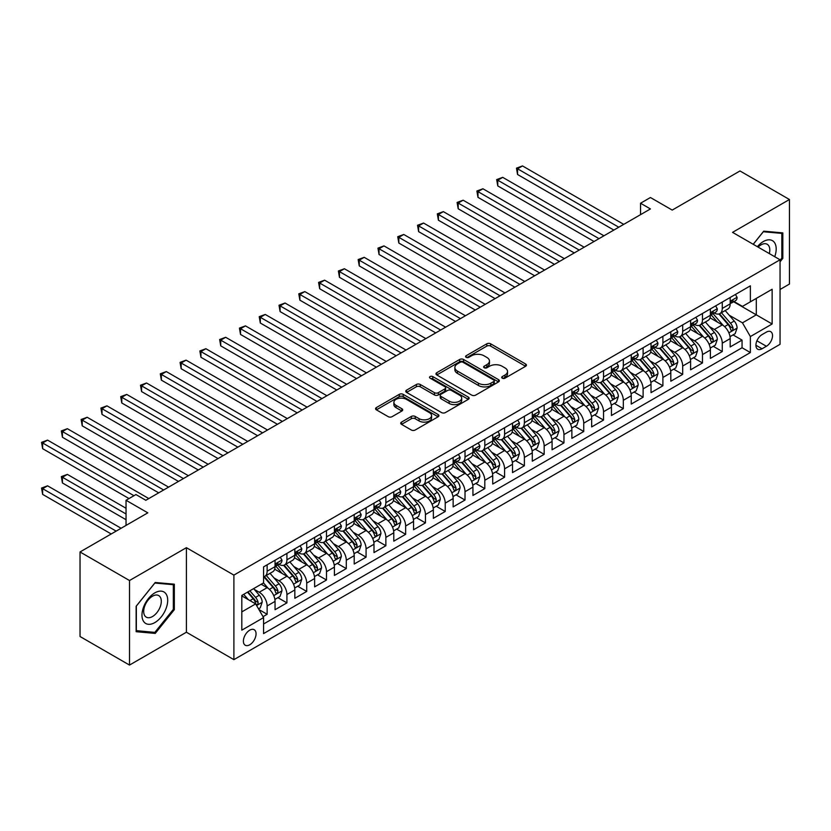 <?xml version="1.0" encoding="UTF-8"?>
<svg xmlns="http://www.w3.org/2000/svg" width="831" height="831" viewBox="0 0 831 831"><rect width="100%" height="100%" fill="white"/><g stroke="black" fill="none" stroke-linecap="round" stroke-linejoin="round"><path stroke-width="1.25" d="M502.277 378.178A1.922 1.111 0 0 0 504.999 378.178L525.639 366.263A2.742 1.589 0 0 0 526.439 365.141A2.742 1.589 0 0 0 525.639 364.02L490.674 343.826A2.742 1.589 0 0 0 486.789 343.826L466.149 355.741A1.922 1.111 0 0 0 465.589 356.53A1.922 1.111 0 0 0 466.149 357.32A1.922 1.111 0 0 0 468.871 357.32L471.541 355.772A8.788 5.079 0 0 1 483.974 355.772L486.883 357.455A8.788 5.079 0 0 1 489.459 361.049A8.788 5.079 0 0 1 486.883 364.632L484.213 366.17A1.922 1.111 0 0 0 483.652 366.959A1.922 1.111 0 0 0 484.213 367.749A1.922 1.111 0 0 0 486.935 367.749L489.604 366.201A8.788 5.079 0 0 1 502.038 366.201L504.947 367.884A8.788 5.079 0 0 1 507.523 371.478A8.788 5.079 0 0 1 504.947 375.061L502.277 376.599A1.922 1.111 0 0 0 501.716 377.388A1.922 1.111 0 0 0 502.277 378.178L502.277 376.599M249.726 644.794A8.954 5.173 120 0 0 255.574 636.899A8.954 5.173 120 0 0 254.203 629.721A8.954 5.173 120 0 0 249.726 630.168A8.954 5.173 120 0 0 243.878 638.063A8.954 5.173 120 0 0 245.249 645.24A8.954 5.173 120 0 0 249.726 644.794M401.518 422.106A2.742 1.589 0 0 0 400.719 423.228A2.742 1.589 0 0 0 401.518 424.35L411.324 430.011A2.742 1.589 0 0 0 415.209 430.011L438.134 416.778A2.742 1.589 0 0 0 438.934 415.656A2.742 1.589 0 0 0 438.134 414.534L403.17 394.351A2.742 1.589 0 0 0 399.285 394.351L376.36 407.585A2.742 1.589 0 0 0 375.56 408.707A2.742 1.589 0 0 0 376.36 409.828L388.212 416.663A2.742 1.589 0 0 0 392.097 416.663L401.903 411.002A2.742 1.589 0 0 0 402.713 409.88A2.742 1.589 0 0 0 401.903 408.759L396.034 405.372A7.344 4.238 0 0 1 393.884 402.37A7.344 4.238 0 0 1 398.413 398.444A7.344 4.238 0 0 1 406.421 399.368L429.44 412.654A7.344 4.238 0 0 1 431.59 415.656A7.344 4.238 0 0 1 427.051 419.572A7.344 4.238 0 0 1 419.053 418.658L415.209 416.445A2.742 1.589 0 0 0 411.324 416.445L401.518 422.106L401.518 424.35M780.049 289.489L789.45 284.057L789.45 199.513L739.974 170.957L672.206 210.087L650.434 197.518L640.545 203.231L650.434 208.945L145.83 500.272L135.941 494.559L126.042 500.272L126.042 525.4M129.511 580.526L129.511 665.07L186.404 632.225L186.404 547.681L129.511 580.526L80.036 551.971L147.814 512.841L126.042 500.272M186.404 547.681L233.895 575.104L780.049 259.781L780.049 344.325L233.895 659.648L233.895 575.104M789.45 199.513L732.558 232.358L780.049 259.781M471.738 395.13A2.742 1.589 0 0 0 475.623 395.13L498.538 381.907A2.742 1.589 0 0 0 499.348 380.785A2.742 1.589 0 0 0 498.538 379.663L463.573 359.47A2.742 1.589 0 0 0 459.688 359.47L436.774 372.704A2.742 1.589 0 0 0 435.963 373.825A2.742 1.589 0 0 0 436.774 374.947L471.738 395.13M430.842 378.593A1.922 1.111 0 0 1 432.795 378.863L468.3 399.358L445.416 412.571A2.742 1.589 0 0 1 441.531 412.571L406.567 392.388L406.567 390.144A2.742 1.589 0 0 0 405.767 391.266A2.742 1.589 0 0 0 406.567 392.388M406.567 390.144L416.373 384.483A2.742 1.589 0 0 1 420.257 384.483L434.436 392.668A2.742 1.589 0 0 0 438.321 392.668L444.834 388.908A2.742 1.589 0 0 0 445.634 387.786A2.742 1.589 0 0 0 444.834 386.664L430.074 378.147A1.922 1.111 0 0 1 429.513 377.357A1.922 1.111 0 0 1 430.697 376.339A1.922 1.111 0 0 1 432.795 376.578L468.331 397.093A2.742 1.589 0 0 1 469.141 398.215A2.742 1.589 0 0 1 468.331 399.337L468.331 397.093M129.511 665.07L80.036 636.515L80.036 551.971M263.032 616.664L267.135 614.286L258.929 609.549M254.255 589.376L259.22 592.243A11.198 6.461 60 0 1 267.135 605.955L275.051 601.384L275.051 609.715L286.924 602.87L277.918 597.666M274.043 577.95L279.008 580.817A11.198 6.461 60 0 1 286.924 594.529L294.839 589.958L294.839 598.299L306.712 591.443L297.706 586.239M293.831 566.524L298.796 569.391A11.198 6.461 60 0 1 306.712 583.102L314.627 578.532L314.627 586.873L326.5 580.017L317.494 574.813M313.619 555.098L318.585 557.965A11.198 6.461 60 0 1 326.5 571.676L334.415 567.106L334.415 575.447L346.288 568.591L337.282 563.397M333.408 543.671L338.373 546.538A11.198 6.461 60 0 1 346.288 560.25L354.203 555.679L354.203 564.02L366.076 557.165L357.07 551.971M353.196 532.245L358.161 535.112A11.198 6.461 60 0 1 366.076 548.824L373.992 544.253L373.992 552.594L385.864 545.738L376.859 540.545M372.984 520.819L377.949 523.696A11.198 6.461 60 0 1 385.864 537.397L393.78 532.827L393.78 541.168L405.653 534.312L396.647 529.118M392.772 509.403L397.737 512.27A11.198 6.461 60 0 1 405.653 525.981L413.568 521.411L413.568 529.752L425.441 522.896L416.435 517.692M412.56 497.977L417.526 500.844A11.198 6.461 60 0 1 425.441 514.555L433.356 509.985L433.356 518.326L445.229 511.47L436.223 506.266M432.349 486.55L437.314 489.417A11.198 6.461 60 0 1 445.229 503.129L453.144 498.558L453.144 506.9L465.017 500.044L456.022 494.84M452.137 475.124L457.102 477.991A11.198 6.461 60 0 1 465.017 491.703L472.932 487.132L472.932 495.473L484.805 488.618L475.81 483.424M471.925 463.698L476.89 466.565A11.198 6.461 60 0 1 484.805 480.276L492.721 475.706L492.721 484.047L504.594 477.191L495.598 471.998M491.713 452.272L496.678 455.139A11.198 6.461 60 0 1 504.594 468.85L512.509 464.28L512.509 472.621L524.382 465.765L515.386 460.571M511.501 440.846L516.466 443.723A11.198 6.461 60 0 1 524.382 457.424L532.297 452.864L532.297 461.195L544.17 454.349L535.174 449.145M531.289 429.43L536.255 432.297A11.198 6.461 60 0 1 544.17 446.008L552.085 441.438L552.085 449.779L563.958 442.923L554.963 437.719M551.078 418.003L556.043 420.87A11.198 6.461 60 0 1 563.958 434.582L571.873 430.011L571.873 438.353L583.746 431.497L574.751 426.293M570.866 406.577L575.831 409.444A11.198 6.461 60 0 1 583.746 423.156L591.662 418.585L591.662 426.926L603.535 420.07L594.539 414.877M590.654 395.151L595.619 398.018A11.198 6.461 60 0 1 603.535 411.729L611.45 407.159L611.45 415.5L623.323 408.644L614.327 403.45M610.442 383.725L615.407 386.592A11.198 6.461 60 0 1 623.323 400.303L631.238 395.733L631.238 404.074L643.111 397.218L634.115 392.024M630.23 372.298L635.196 375.176A11.198 6.461 60 0 1 643.111 388.877L651.026 384.306L651.026 392.648L662.899 385.792L653.904 380.598M650.019 360.883L654.984 363.749A11.198 6.461 60 0 1 662.899 377.461L670.814 372.89L670.814 381.221L682.687 374.376L673.692 369.172M669.807 349.456L674.772 352.323A11.198 6.461 60 0 1 682.687 366.035L690.603 361.464L690.603 369.805L702.475 362.95L693.48 357.745M689.595 338.03L694.56 340.897A11.198 6.461 60 0 1 702.475 354.608L710.391 350.038L710.391 358.379L722.264 351.523L722.264 343.182A11.198 6.461 -120 0 0 714.348 329.471L709.383 326.604M713.268 346.319L722.264 351.523M275.051 601.384A11.198 6.461 -120 0 0 267.135 587.673L261.204 584.245M294.839 589.958A11.198 6.461 -120 0 0 286.924 576.247L274.687 569.183M314.627 578.532A11.198 6.461 -120 0 0 306.712 564.82L294.475 557.757M334.415 567.106A11.198 6.461 -120 0 0 326.5 553.394L314.263 546.331M354.203 555.679A11.198 6.461 -120 0 0 346.288 541.968L334.052 534.904M373.992 544.253A11.198 6.461 -120 0 0 366.076 530.542L353.84 523.478M393.78 532.827A11.198 6.461 -120 0 0 385.864 519.126L373.628 512.052M413.568 521.411A11.198 6.461 -120 0 0 405.653 507.699L393.416 500.636M433.356 509.985A11.198 6.461 -120 0 0 425.441 496.273L413.204 489.21M453.144 498.558A11.198 6.461 -120 0 0 445.229 484.847L432.993 477.783M472.932 487.132A11.198 6.461 -120 0 0 465.017 473.421L452.781 466.357M492.721 475.706A11.198 6.461 -120 0 0 484.805 461.994L472.569 454.931M512.509 464.28A11.198 6.461 -120 0 0 504.594 450.579L492.357 443.505M532.297 452.864A11.198 6.461 -120 0 0 524.382 439.152L512.145 432.089M552.085 441.438A11.198 6.461 -120 0 0 544.17 427.726L531.933 420.663M571.873 430.011A11.198 6.461 -120 0 0 563.958 416.3L551.722 409.236M591.662 418.585A11.198 6.461 -120 0 0 583.746 404.874L571.51 397.81M611.45 407.159A11.198 6.461 -120 0 0 603.535 393.447L591.298 386.384M631.238 395.733A11.198 6.461 -120 0 0 623.323 382.021L611.086 374.958M651.026 384.306A11.198 6.461 -120 0 0 643.111 370.605L630.874 363.531M670.814 372.89A11.198 6.461 -120 0 0 662.899 359.179L650.663 352.115M690.603 361.464A11.198 6.461 -120 0 0 682.687 347.753L670.451 340.689M710.391 350.038A11.198 6.461 -120 0 0 702.475 336.326L690.239 329.263M766.4 332.099L762.048 334.613A8.674 5.007 120 0 0 756.376 342.258A8.674 5.007 120 0 0 757.706 349.207A8.674 5.007 120 0 0 762.048 348.781L766.4 346.267A8.674 5.007 120 0 0 772.061 338.622A8.674 5.007 120 0 0 770.732 331.673A8.674 5.007 120 0 0 766.4 332.099M241.811 611.886L255.657 603.898L263.572 617.599L263.572 633.596L750.372 352.552L750.372 336.555L742.457 322.844L729.171 315.178M263.572 617.599L241.811 630.168L241.811 595.443L263.572 582.874L263.572 566.877L750.372 285.833L750.372 301.819L772.134 289.261L772.134 323.986L750.372 336.555M278.904 564.301L279.008 564.363A11.198 6.461 60 0 0 284.607 564.914L292.522 560.343A11.198 6.461 -120 0 0 294.839 555.222L294.839 548.824M298.693 552.875L298.796 552.937A11.198 6.461 60 0 0 304.395 553.498L312.311 548.927A11.198 6.461 -120 0 0 314.627 543.796L314.627 537.397M318.481 541.459L318.585 541.511A11.198 6.461 60 0 0 324.183 542.072L332.099 537.501A11.198 6.461 -120 0 0 334.415 532.37L334.415 525.971M338.269 530.033L338.373 530.085A11.198 6.461 60 0 0 343.972 530.645L351.887 526.075A11.198 6.461 -120 0 0 354.203 520.954L354.203 514.555M358.057 518.606L358.161 518.669A11.198 6.461 60 0 0 363.76 519.219L371.675 514.649A11.198 6.461 -120 0 0 373.992 509.528L373.992 503.129M377.845 507.18L377.949 507.242A11.198 6.461 60 0 0 383.548 507.793L391.463 503.222A11.198 6.461 -120 0 0 393.78 498.101L393.78 491.703M397.634 495.754L397.737 495.816A11.198 6.461 60 0 0 403.336 496.367L411.252 491.796A11.198 6.461 -120 0 0 413.568 486.675L413.568 480.276M417.422 484.328L417.526 484.39A11.198 6.461 60 0 0 423.124 484.94L431.04 480.38A11.198 6.461 -120 0 0 433.356 475.249L433.356 468.85M437.21 472.901L437.314 472.964A11.198 6.461 60 0 0 442.913 473.525L450.828 468.954A11.198 6.461 -120 0 0 453.144 463.823L453.144 457.424M456.998 461.485L457.102 461.537A11.198 6.461 60 0 0 462.701 462.098L470.616 457.528A11.198 6.461 -120 0 0 472.932 452.396L472.932 446.008M476.786 450.059L476.89 450.122A11.198 6.461 60 0 0 482.489 450.672L490.404 446.102A11.198 6.461 -120 0 0 492.721 440.981L492.721 434.582M496.574 438.633L496.678 438.695A11.198 6.461 60 0 0 502.277 439.246L510.192 434.675A11.198 6.461 -120 0 0 512.509 429.554L512.509 423.156M516.363 427.207L516.466 427.269A11.198 6.461 60 0 0 522.065 427.82L529.981 423.249A11.198 6.461 -120 0 0 532.297 418.128L532.297 411.729M536.151 415.78L536.255 415.843A11.198 6.461 60 0 0 541.854 416.393L549.769 411.823A11.198 6.461 -120 0 0 552.085 406.702L552.085 400.303M555.939 404.354L556.043 404.417A11.198 6.461 60 0 0 561.642 404.967L569.557 400.407A11.198 6.461 -120 0 0 571.873 395.276L571.873 388.877M575.727 392.938L575.831 392.99A11.198 6.461 60 0 0 581.43 393.551L589.345 388.981A11.198 6.461 -120 0 0 591.662 383.849L591.662 377.451M595.515 381.512L595.619 381.564A11.198 6.461 60 0 0 601.218 382.125L609.133 377.554A11.198 6.461 -120 0 0 611.45 372.433L611.45 366.035M615.304 370.086L615.407 370.148A11.198 6.461 60 0 0 621.006 370.699L628.922 366.128A11.198 6.461 -120 0 0 631.238 361.007L631.238 354.608M635.092 358.66L635.196 358.722A11.198 6.461 60 0 0 640.794 359.272L648.71 354.702A11.198 6.461 -120 0 0 651.026 349.581L651.026 343.182M654.88 347.233L654.984 347.296A11.198 6.461 60 0 0 660.583 347.846L668.498 343.276A11.198 6.461 -120 0 0 670.814 338.155L670.814 331.756M674.668 335.807L674.772 335.869A11.198 6.461 60 0 0 680.371 336.42L688.286 331.849A11.198 6.461 -120 0 0 690.603 326.728L690.603 320.33M694.456 324.381L694.56 324.443A11.198 6.461 60 0 0 700.159 325.004L708.074 320.434A11.198 6.461 -120 0 0 710.391 315.302L710.391 308.903M263.572 623.998L742.052 347.753L742.052 340.097L730.179 346.953L730.179 338.612A11.198 6.461 -120 0 0 722.264 324.9L710.027 317.837M714.245 312.965L714.348 313.017A11.198 6.461 -120 0 0 719.947 313.578A11.198 6.461 -120 0 0 722.264 308.446L722.264 302.048M719.947 313.578L727.863 309.007A11.198 6.461 -120 0 0 730.179 303.876L730.179 297.477M267.135 564.82L267.135 571.219A11.198 6.461 60 0 1 264.819 576.34A11.198 6.461 60 0 1 263.572 576.797M264.819 576.34L272.734 571.77A11.198 6.461 -120 0 0 275.051 566.649L275.051 560.25M286.924 553.394L286.924 559.793A11.198 6.461 60 0 1 284.607 564.914M306.712 541.968L306.712 548.367A11.198 6.461 60 0 1 304.395 553.498M326.5 530.542L326.5 536.94A11.198 6.461 60 0 1 324.183 542.072M346.288 519.126L346.288 525.524A11.198 6.461 60 0 1 343.972 530.645M366.076 507.699L366.076 514.098A11.198 6.461 60 0 1 363.76 519.219M385.864 496.273L385.864 502.672A11.198 6.461 60 0 1 383.548 507.793M405.653 484.847L405.653 491.246A11.198 6.461 60 0 1 403.336 496.367M425.441 473.421L425.441 479.819A11.198 6.461 60 0 1 423.124 484.94M445.229 461.994L445.229 468.393A11.198 6.461 60 0 1 442.913 473.525M465.017 450.568L465.017 456.967A11.198 6.461 60 0 1 462.701 462.098M484.805 439.152L484.805 445.551A11.198 6.461 60 0 1 482.489 450.672M504.594 427.726L504.594 434.125A11.198 6.461 60 0 1 502.277 439.246M524.382 416.3L524.382 422.699A11.198 6.461 60 0 1 522.065 427.82M544.17 404.874L544.17 411.272A11.198 6.461 60 0 1 541.854 416.393M563.958 393.447L563.958 399.846A11.198 6.461 60 0 1 561.642 404.967M583.746 382.021L583.746 388.42A11.198 6.461 60 0 1 581.43 393.551M603.535 370.605L603.535 376.994A11.198 6.461 60 0 1 601.218 382.125M623.323 359.179L623.323 365.578A11.198 6.461 60 0 1 621.006 370.699M643.111 347.753L643.111 354.151A11.198 6.461 60 0 1 640.794 359.272M662.899 336.326L662.899 342.725A11.198 6.461 60 0 1 660.583 347.846M682.687 324.9L682.687 331.299A11.198 6.461 60 0 1 680.371 336.42M702.475 313.474L702.475 319.873A11.198 6.461 60 0 1 700.159 325.004M702.475 354.608L702.475 362.95M682.687 366.035L682.687 374.376M662.899 377.461L662.899 385.792M643.111 388.877L643.111 397.218M623.323 400.303L623.323 408.644M603.535 411.729L603.535 420.07M583.746 423.156L583.746 431.497M563.958 434.582L563.958 442.923M544.17 446.008L544.17 454.349M524.382 457.424L524.382 465.765M504.594 468.85L504.594 477.191M484.805 480.276L484.805 488.618M465.017 491.703L465.017 500.044M445.229 503.129L445.229 511.47M425.441 514.555L425.441 522.896M405.653 525.981L405.653 534.312M385.864 537.397L385.864 545.738M366.076 548.824L366.076 557.165M346.288 560.25L346.288 568.591M326.5 571.676L326.5 580.017M306.712 583.102L306.712 591.443M286.924 594.529L286.924 602.87M267.135 605.955L267.135 614.286M255.657 603.898L241.811 595.9M742.457 322.844L756.303 314.845L756.303 298.402L772.134 289.261M733.638 301.767L772.134 323.986M734.043 301.539L742.457 306.39L750.372 301.819M186.404 632.225L233.895 659.648M640.545 203.231L640.545 214.658M733.056 334.903L742.052 340.097M742.052 347.753L750.372 352.552M780.049 261.796L782.823 258.348L782.823 232.888L763.72 231.174L753.198 244.272M136.139 631.705L155.231 633.409L174.333 609.653L174.333 584.193L155.231 582.489L136.139 606.246L136.139 631.705M781.836 257.776L782.823 258.348M173.336 609.081L174.333 609.653M153.216 632.246L155.231 633.409M503.046 378.448L504.947 377.347A8.788 5.079 0 0 0 507.523 373.763L507.523 371.478M489.459 361.049L489.459 363.334A8.788 5.079 0 0 1 486.883 366.918L484.982 368.019M525.597 366.284L490.674 346.112A2.742 1.589 0 0 0 486.789 346.112L466.918 357.59M498.507 381.928L463.573 361.755A2.742 1.589 0 0 0 459.688 361.755L436.805 374.968M493.687 381.564A1.922 1.111 0 0 0 494.248 380.785A1.922 1.111 0 0 0 493.687 379.996L462.992 362.274A1.922 1.111 0 0 0 460.27 362.274L457.455 363.905A8.788 5.079 0 0 0 454.879 367.489A8.788 5.079 0 0 0 457.455 371.083L478.438 383.195A8.788 5.079 0 0 0 490.872 383.195L493.687 381.564L493.687 383.849A1.922 1.111 0 0 0 494.248 383.07L494.248 380.785M454.879 367.489L454.879 369.774A8.788 5.079 0 0 0 457.455 373.368L457.455 371.083M493.687 383.849L490.872 385.48A8.788 5.079 0 0 1 478.438 385.48L457.455 373.368M406.608 392.409L416.373 386.768L416.373 384.483M445.634 387.786L445.634 390.071A2.742 1.589 0 0 1 444.834 391.193L438.321 394.954A2.742 1.589 0 0 1 434.436 394.954L420.257 386.768A2.742 1.589 0 0 0 416.373 386.768M449.156 401.165A7.344 4.238 0 0 0 457.164 402.079A7.344 4.238 0 0 0 461.693 398.163A7.344 4.238 0 0 0 459.543 395.161L451.441 390.477A2.742 1.589 0 0 0 447.556 390.477L441.043 394.237A2.742 1.589 0 0 0 440.243 395.359A2.742 1.589 0 0 0 441.043 396.48L449.156 401.165L449.156 403.45A7.344 4.238 0 0 0 457.164 404.365A7.344 4.238 0 0 0 461.693 400.449L461.693 398.163M440.243 395.359L440.243 397.644A2.742 1.589 0 0 0 441.043 398.766L441.043 396.48M449.156 403.45L441.043 398.766M431.59 415.656L431.59 417.941A7.344 4.238 0 0 1 427.051 421.857A7.344 4.238 0 0 1 419.053 420.943L415.209 418.731A2.742 1.589 0 0 0 411.324 418.731L401.55 424.371M393.884 402.37L393.884 404.655A7.344 4.238 0 0 0 396.034 407.657L396.034 405.372M401.872 411.023L396.034 407.657M438.093 416.798L403.17 396.636A2.742 1.589 0 0 0 399.285 396.636L376.401 409.849M730.013 336.648L735.134 333.698L737.107 327.985A7.417 4.28 -120 0 0 734.22 321.026L725.183 310.555M723.365 325.627L713.04 313.661M717.485 322.137L711.492 315.198A17.773 10.263 -120 0 0 710.941 314.575M517.557 220.194L574.252 252.925L477.981 197.342L477.981 191.629L482.925 188.772L584.141 247.212M718.94 313.973L728.091 324.568A7.417 4.28 60 0 1 730.729 329.678C731.841 331.164 732.641 330.707 733.108 328.307A7.417 4.28 -120 0 0 730.459 323.197L721.422 312.726M719.48 313.806L729.306 325.181A3.781 2.181 60 0 1 730.262 326.656L733.108 328.307M730.729 329.678L731.27 330.551M735.425 294.454L737.107 297.363A7.417 4.28 60 0 1 735.57 300.645L731.81 302.816A7.417 4.28 -120 0 0 733.108 301.113L732.952 300.458M618.773 227.216L517.557 168.786L522.502 165.93L623.717 224.36M730.428 303.17L730.459 303.17A7.417 4.28 -120 0 0 731.81 302.816M732.153 300.562L733.108 301.113C732.641 299.991 731.851 300.448 730.729 302.484A7.417 4.28 60 0 1 730.179 303.533M613.829 230.073L517.557 174.5L517.557 168.786L516.466 168.153L522.502 165.93M517.557 174.5L516.466 168.153M774.731 256.706A18.189 10.502 120 0 0 763.325 241.561A18.189 10.502 120 0 0 757.373 246.682M769.309 253.58A12.455 7.188 120 0 0 767.21 244.272A12.455 7.188 120 0 0 760.988 244.896A12.455 7.188 120 0 0 758.111 247.108M753.239 244.304L763.325 231.745L781.836 233.397L781.836 258.067L780.049 260.28M780.61 232.69L781.836 233.397M165.982 608.718A18.189 10.502 120 0 0 161.266 591.142A18.189 10.502 120 0 0 143.701 606.723A18.189 10.502 120 0 0 148.406 624.299A18.189 10.502 120 0 0 165.982 608.718M160.123 607.046A12.455 7.188 120 0 0 158.721 595.588A12.455 7.188 120 0 0 144.874 605.685A12.455 7.188 120 0 0 146.266 617.153A12.455 7.188 120 0 0 160.123 607.046M136.336 630.739L136.336 606.069L154.836 583.05L173.336 584.702L173.336 609.372L154.836 632.391L136.139 630.625M172.11 583.996L173.336 584.702M710.225 348.075L715.346 345.125L717.319 339.412A7.417 4.28 -120 0 0 714.431 332.452L705.394 321.981M703.577 337.054L693.251 325.087M697.697 333.563L691.704 326.625A17.773 10.263 -120 0 0 691.153 326.001M497.769 231.62L554.464 264.351L458.193 208.768L458.193 203.055L463.137 200.198L564.353 258.638M699.151 325.399L708.303 335.994A7.417 4.28 60 0 1 710.941 341.094C712.053 342.59 712.853 342.133 713.32 339.723A7.417 4.28 -120 0 0 710.671 334.623L701.634 324.152M699.692 325.233L709.518 336.607A3.781 2.181 60 0 1 710.474 338.082L713.32 339.723M710.941 341.094L711.481 341.977M690.436 359.501L695.557 356.551L697.531 350.838A7.417 4.28 -120 0 0 694.643 343.868L685.606 333.408M683.788 348.48L673.463 336.513M677.909 344.99L671.915 338.051A17.773 10.263 -120 0 0 671.365 337.428M477.981 243.047L534.676 275.778L438.404 220.194L438.404 214.481L443.349 211.625L544.565 270.065M679.363 336.825L688.515 347.41A7.417 4.28 60 0 1 691.153 352.521C692.265 354.016 693.064 353.559 693.532 351.149A7.417 4.28 -120 0 0 690.883 346.039L681.846 335.579M679.903 336.648L689.73 348.033A3.781 2.181 60 0 1 690.686 349.508L693.532 351.149M691.153 352.521L691.693 353.404M670.648 370.927L675.769 367.977L677.743 362.264A7.417 4.28 -120 0 0 674.855 355.294L665.818 344.834M664 359.896L653.675 347.94M658.121 356.416L652.127 349.477A17.773 10.263 -120 0 0 651.577 348.854M458.193 254.473L514.888 287.204L418.616 231.62L418.616 225.907L423.561 223.051L524.777 281.491M659.575 348.251L668.726 358.836A7.417 4.28 60 0 1 671.365 363.947C672.476 365.443 673.276 364.986 673.744 362.576A7.417 4.28 -120 0 0 671.095 357.465L662.058 347.005M660.115 348.075L669.942 359.459A3.781 2.181 60 0 1 670.897 360.934L673.744 362.576M671.365 363.947L671.905 364.83M650.86 382.353L655.981 379.393L657.955 373.69A7.417 4.28 -120 0 0 655.067 366.72L646.03 356.25M644.212 371.322L633.876 359.356M638.333 367.842L632.339 360.893A17.773 10.263 -120 0 0 631.789 360.28M438.404 265.889L495.099 298.63L398.828 243.047L398.828 237.334L403.773 234.477L504.988 292.917M639.787 359.678L648.938 370.262A7.417 4.28 60 0 1 651.577 375.373C652.688 376.869 653.488 376.412 653.955 374.002A7.417 4.28 -120 0 0 651.307 368.891L642.27 358.421M640.327 359.501L650.154 370.875A3.781 2.181 60 0 1 651.109 372.361L653.955 374.002M651.577 375.373L652.117 376.256M715.636 305.881L717.319 308.789A7.417 4.28 60 0 1 715.782 312.072L712.022 314.243A7.417 4.28 -120 0 0 713.32 312.539L713.164 311.874M598.985 238.642L497.769 180.213L502.713 177.356L603.929 235.786M710.64 314.596L710.671 314.596A7.417 4.28 -120 0 0 712.022 314.243M712.364 311.989L713.32 312.539C712.853 311.417 712.063 311.874 710.941 313.91A7.417 4.28 60 0 1 710.391 314.959M594.04 241.499L497.769 185.915L497.769 180.213L496.678 179.579L502.713 177.356M497.769 185.915L496.678 179.579M695.848 317.307L697.531 320.215A7.417 4.28 60 0 1 695.994 323.498L692.233 325.669A7.417 4.28 -120 0 0 693.532 323.965L693.376 323.301M579.197 250.069L476.89 191.005L482.925 188.772M690.852 326.012L690.883 326.012A7.417 4.28 -120 0 0 692.233 325.669M692.576 323.404L693.532 323.965C693.064 322.844 692.275 323.301 691.153 325.337A7.417 4.28 60 0 1 690.603 326.386M477.981 197.342L476.89 191.005M676.06 328.733L677.743 331.642A7.417 4.28 60 0 1 676.205 334.924L672.445 337.095A7.417 4.28 -120 0 0 673.744 335.381L673.588 334.727M559.408 261.495L457.102 202.432L463.137 200.198M671.064 337.438L671.095 337.438A7.417 4.28 -120 0 0 672.445 337.095M672.788 334.831L673.744 335.381C673.276 334.27 672.487 334.727 671.365 336.752A7.417 4.28 60 0 1 670.814 337.812M458.193 208.768L457.102 202.432M656.272 340.149L657.955 343.068A7.417 4.28 60 0 1 656.417 346.35L652.657 348.521A7.417 4.28 -120 0 0 653.955 346.807L653.8 346.153M539.62 272.921L437.314 213.858L443.349 211.625M651.275 348.864L651.307 348.864A7.417 4.28 -120 0 0 652.657 348.521M652.989 346.257L653.955 346.807C653.488 345.696 652.699 346.153 651.577 348.179A7.417 4.28 60 0 1 651.026 349.238M438.404 220.194L437.314 213.858M631.072 393.78L636.193 390.819L638.166 385.106A7.417 4.28 -120 0 0 635.279 378.147L626.242 367.676M624.424 382.748L614.088 370.782M618.544 379.268L612.551 372.319A17.773 10.263 -120 0 0 612 371.706M418.616 277.315L475.311 310.046L379.04 254.473L379.04 248.76L383.984 245.903L485.2 304.333M619.999 371.104L629.15 381.689A7.417 4.28 60 0 1 631.789 386.799C632.9 388.285 633.7 387.828 634.167 385.428A7.417 4.28 -120 0 0 631.518 380.318L622.481 369.847M620.539 370.927L630.365 382.302A3.781 2.181 60 0 1 631.321 383.787L634.167 385.428M631.789 386.799L632.329 387.672M636.484 351.575L638.166 354.494A7.417 4.28 60 0 1 636.629 357.777L632.869 359.948A7.417 4.28 -120 0 0 634.167 358.234L634.011 357.579M519.832 284.347L417.526 225.274L423.561 223.051M631.487 360.29L631.518 360.29A7.417 4.28 -120 0 0 632.869 359.948M633.201 357.683L634.167 358.234C633.7 357.122 632.91 357.579 631.789 359.605A7.417 4.28 60 0 1 631.238 360.664M418.616 231.62L417.526 225.274M611.284 405.196L616.405 402.246L618.378 396.532A7.417 4.28 -120 0 0 615.491 389.573L606.453 379.102M604.636 394.174L594.3 382.208M598.756 390.695L592.763 383.745A17.773 10.263 -120 0 0 592.212 383.133M398.828 288.741L455.523 321.472L359.252 265.889L359.252 260.176L364.196 257.33L465.412 315.759M600.211 382.53L609.362 393.115A7.417 4.28 60 0 1 612 398.226C613.112 399.711 613.912 399.254 614.379 396.854A7.417 4.28 -120 0 0 611.73 391.744L602.693 381.273M600.751 382.353L610.577 393.728A3.781 2.181 60 0 1 611.533 395.203L614.379 396.854M612 398.226L612.54 399.098M616.695 363.002L618.378 365.92A7.417 4.28 60 0 1 616.841 369.193L613.081 371.364A7.417 4.28 -120 0 0 614.379 369.66L614.223 369.006M500.044 295.774L397.737 236.7L403.773 234.477M611.699 371.717L611.73 371.717A7.417 4.28 -120 0 0 613.081 371.364M613.413 369.109L614.379 369.66C613.912 368.538 613.122 368.995 612 371.031A7.417 4.28 60 0 1 611.45 372.091M398.828 243.047L397.737 236.7M591.495 416.622L596.616 413.672L598.59 407.959A7.417 4.28 -120 0 0 595.702 400.999L586.665 390.528M584.847 405.601L574.512 393.634M578.968 402.111L572.975 395.172A17.773 10.263 -120 0 0 572.424 394.548M379.04 300.168L435.735 332.899L339.464 277.315L339.464 271.602L344.408 268.745L445.624 327.185M580.422 393.946L589.563 404.541A7.417 4.28 60 0 1 592.212 409.641C593.324 411.137 594.123 410.68 594.591 408.281A7.417 4.28 -120 0 0 591.942 403.17L582.905 392.699M580.962 393.78L590.789 405.154A3.781 2.181 60 0 1 591.745 406.629L594.591 408.281M592.212 409.641L592.752 410.524M596.907 374.428L598.59 377.336A7.417 4.28 60 0 1 597.053 380.619L593.292 382.79A7.417 4.28 -120 0 0 594.591 381.086L594.435 380.421M480.256 307.19L377.949 248.126L383.984 245.903M591.911 383.143L591.942 383.143A7.417 4.28 -120 0 0 593.292 382.79M593.625 380.536L594.591 381.086C594.123 379.964 593.334 380.421 592.212 382.457A7.417 4.28 60 0 1 591.662 383.507M379.04 254.473L377.949 248.126M571.707 428.048L576.828 425.098L578.802 419.385A7.417 4.28 -120 0 0 575.914 412.425L566.877 401.955M565.059 417.027L554.724 405.061M559.18 413.537L553.186 406.598A17.773 10.263 -120 0 0 552.636 405.975M359.252 311.594L415.947 344.325L319.675 288.741L319.675 283.028L324.62 280.172L425.836 338.612M560.634 405.372L569.775 415.967A7.417 4.28 60 0 1 572.424 421.068C573.535 422.564 574.335 422.106 574.803 419.697A7.417 4.28 -120 0 0 572.154 414.596L563.117 404.126M561.174 405.206L571.001 416.58A3.781 2.181 60 0 1 571.957 418.055L574.803 419.697M572.424 421.068L572.964 421.951M577.119 385.854L578.802 388.763A7.417 4.28 60 0 1 577.265 392.045L573.504 394.216A7.417 4.28 -120 0 0 574.803 392.512L574.647 391.848M460.467 318.616L358.161 259.552L364.196 257.33M572.123 394.569L572.154 394.569A7.417 4.28 -120 0 0 573.504 394.216M573.837 391.952L574.803 392.512C574.335 391.391 573.546 391.848 572.424 393.884A7.417 4.28 60 0 1 571.873 394.933M359.252 265.889L358.161 259.552M551.919 439.474L557.04 436.524L559.014 430.811A7.417 4.28 -120 0 0 556.126 423.841L547.089 413.381M545.271 428.443L534.935 416.487M539.392 424.963L533.398 418.024A17.773 10.263 -120 0 0 532.848 417.401M339.464 323.02L396.158 355.751L299.887 300.168L299.887 294.454L304.832 291.598L406.047 350.038M540.846 416.798L549.987 427.383A7.417 4.28 60 0 1 552.636 432.494C553.747 433.99 554.537 433.533 555.015 431.123A7.417 4.28 -120 0 0 552.366 426.012L543.329 415.552M541.386 416.622L551.213 428.007A3.781 2.181 60 0 1 552.158 429.482L555.015 431.123M552.636 432.494L553.176 433.377M557.331 397.28L559.014 400.189A7.417 4.28 60 0 1 557.476 403.471L553.716 405.642A7.417 4.28 -120 0 0 555.015 403.939L554.859 403.274M440.679 330.042L338.373 270.979L344.408 268.745M552.335 405.985L552.366 405.985A7.417 4.28 -120 0 0 553.716 405.642M554.048 403.378L555.015 403.939C554.547 402.817 553.758 403.274 552.636 405.31A7.417 4.28 60 0 1 552.085 406.359M339.464 277.315L338.373 270.979M532.131 450.901L537.252 447.951L539.226 442.237A7.417 4.28 -120 0 0 536.338 435.267L527.301 424.807M525.483 439.869L515.147 427.913M519.604 436.389L513.61 429.45A17.773 10.263 -120 0 0 513.059 428.827M319.675 334.446L376.37 367.177L280.099 311.594L280.099 305.881L285.043 303.024L386.259 361.464M521.058 428.225L530.199 438.81A7.417 4.28 60 0 1 532.848 443.92C533.959 445.416 534.749 444.959 535.226 442.549A7.417 4.28 -120 0 0 532.578 437.438L523.54 426.968M521.598 428.048L531.425 439.433A3.781 2.181 60 0 1 532.37 440.908L535.226 442.549M532.848 443.92L533.388 444.803M537.543 408.707L539.226 411.615A7.417 4.28 60 0 1 537.688 414.898L533.928 417.069A7.417 4.28 -120 0 0 535.226 415.355L535.071 414.7M420.891 341.468L318.585 282.405L324.62 280.172M532.546 417.411L532.578 417.411A7.417 4.28 -120 0 0 533.928 417.069M534.26 414.804L535.226 415.355C534.759 414.243 533.959 414.7 532.848 416.726A7.417 4.28 60 0 1 532.297 417.785M319.675 288.741L318.585 282.405M512.343 462.327L517.464 459.366L519.437 453.653A7.417 4.28 -120 0 0 516.55 446.694L507.512 436.223M505.695 451.295L495.359 439.329M499.815 447.816L493.822 440.866A17.773 10.263 -120 0 0 493.271 440.253M299.887 345.862L356.582 378.593L260.311 323.02L260.311 317.307L265.255 314.45L366.471 372.89M501.27 439.651L510.411 450.236A7.417 4.28 60 0 1 513.059 455.346C514.171 456.832 514.96 456.375 515.438 453.975A7.417 4.28 -120 0 0 512.789 448.865L503.752 438.394M501.81 439.474L511.636 450.849A3.781 2.181 60 0 1 512.582 452.334L515.438 453.975M513.059 455.346L513.6 456.229M517.755 420.122L519.437 423.041A7.417 4.28 60 0 1 517.9 426.324L514.14 428.495A7.417 4.28 -120 0 0 515.438 426.781L515.282 426.126M401.103 352.895L298.796 293.831L304.832 291.598M512.758 428.838L512.789 428.838A7.417 4.28 -120 0 0 514.14 428.495M514.472 426.23L515.438 426.781C514.971 425.669 514.171 426.126 513.059 428.152A7.417 4.28 60 0 1 512.509 429.212M299.887 300.168L298.796 293.831M492.554 473.743L497.676 470.793L499.649 465.08A7.417 4.28 -120 0 0 496.761 458.12L487.724 447.649M485.906 462.722L475.571 450.755M480.027 459.242L474.034 452.293A17.773 10.263 -120 0 0 473.483 451.68M280.099 357.288L336.794 390.019L240.523 334.446L240.523 328.733L245.467 325.877L346.683 384.306M481.481 451.077L490.622 461.662A7.417 4.28 60 0 1 493.271 466.773C494.383 468.258 495.172 467.801 495.65 465.402A7.417 4.28 -120 0 0 493.001 460.291L483.964 449.82M482.022 450.901L491.848 462.275A3.781 2.181 60 0 1 492.793 463.75L495.65 465.402M493.271 466.773L493.811 467.645M497.966 431.549L499.649 434.468A7.417 4.28 60 0 1 498.112 437.75L494.352 439.921A7.417 4.28 -120 0 0 495.65 438.207L495.494 437.553M381.315 364.321L279.008 305.247L285.043 303.024M492.97 440.264L493.001 440.264A7.417 4.28 -120 0 0 494.352 439.921M494.684 437.657L495.65 438.207C495.183 437.096 494.383 437.553 493.271 439.578A7.417 4.28 60 0 1 492.721 440.638M280.099 311.594L279.008 305.247M472.766 485.169L477.887 482.219L479.861 476.506A7.417 4.28 -120 0 0 476.973 469.546L467.936 459.076M466.118 474.148L455.783 462.181M460.239 470.668L454.245 463.719A17.773 10.263 -120 0 0 453.695 463.096M260.311 368.715L317.006 401.446L220.734 345.862L220.734 340.149L225.679 337.293L326.895 395.733M461.693 462.493L470.834 473.088A7.417 4.28 60 0 1 473.483 478.199C474.594 479.684 475.384 479.227 475.862 476.828A7.417 4.28 -120 0 0 473.213 471.717L464.176 461.247M462.233 462.327L472.06 473.701A3.781 2.181 60 0 1 473.005 475.176L475.862 476.828M473.483 478.199L474.023 479.072M478.178 442.975L479.861 445.894A7.417 4.28 60 0 1 478.324 449.166L474.563 451.337A7.417 4.28 -120 0 0 475.862 449.633L475.706 448.979M361.527 375.737L259.22 316.673L265.255 314.45M473.182 451.69L473.213 451.69A7.417 4.28 -120 0 0 474.563 451.337M474.896 449.083L475.862 449.633C475.394 448.511 474.594 448.969 473.483 451.004A7.417 4.28 60 0 1 472.932 452.054M260.311 323.02L259.22 316.673M452.978 496.595L458.099 493.645L460.073 487.932A7.417 4.28 -120 0 0 457.185 480.972L448.148 470.502M446.33 485.574L435.995 473.608M440.451 482.084L434.457 475.145A17.773 10.263 -120 0 0 433.907 474.522M240.523 380.141L297.218 412.872L200.946 357.288L200.946 351.575L205.891 348.719L307.106 407.159M441.905 473.919L451.046 484.515A7.417 4.28 60 0 1 453.695 489.615C454.806 491.111 455.596 490.654 456.074 488.244A7.417 4.28 -120 0 0 453.425 483.143L444.388 472.673M442.445 473.753L452.272 485.127A3.781 2.181 60 0 1 453.217 486.602L456.074 488.244M453.695 489.615L454.235 490.498M458.39 454.401L460.073 457.31A7.417 4.28 60 0 1 458.535 460.592L454.775 462.763A7.417 4.28 -120 0 0 456.074 461.06L455.918 460.395M341.738 387.163L239.432 328.1L245.467 325.877M453.394 463.116L453.425 463.116A7.417 4.28 -120 0 0 454.775 462.763M455.108 460.509L456.074 461.06C455.606 459.938 454.806 460.395 453.695 462.431A7.417 4.28 60 0 1 453.144 463.48M240.523 334.446L239.432 328.1M433.19 508.021L438.311 505.071L440.285 499.358A7.417 4.28 -120 0 0 437.397 492.399L428.36 481.928M426.542 497L416.206 485.034M420.663 493.51L414.669 486.571A17.773 10.263 -120 0 0 414.118 485.948M220.734 391.567L277.429 424.298L181.158 368.715L181.158 363.002L186.102 360.145L287.318 418.585M422.117 485.346L431.258 495.93A7.417 4.28 60 0 1 433.907 501.041C435.018 502.537 435.808 502.08 436.285 499.67A7.417 4.28 -120 0 0 433.637 494.559L424.599 484.099M422.657 485.179L432.484 496.554A3.781 2.181 60 0 1 433.429 498.029L436.285 499.67M433.907 501.041L434.447 501.924M438.602 465.827L440.285 468.736A7.417 4.28 60 0 1 438.747 472.018L434.987 474.189A7.417 4.28 -120 0 0 436.285 472.486L436.119 471.821M321.95 398.589L219.644 339.526L225.679 337.293M433.605 474.543L433.637 474.543A7.417 4.28 -120 0 0 434.987 474.189M435.319 471.925L436.285 472.486C435.818 471.364 435.018 471.821 433.907 473.857A7.417 4.28 60 0 1 433.356 474.906M220.734 345.862L219.644 339.526M413.402 519.448L418.523 516.498L420.496 510.785A7.417 4.28 -120 0 0 417.609 503.815L408.572 493.354M406.754 508.416L396.418 496.46M400.874 504.936L394.881 497.998A17.773 10.263 -120 0 0 394.33 497.374M200.946 402.993L257.641 435.724L161.37 380.141L161.37 374.428L166.314 371.571L267.53 430.011M402.329 496.772L411.47 507.357A7.417 4.28 60 0 1 414.118 512.467C415.23 513.963 416.019 513.506 416.497 511.096A7.417 4.28 -120 0 0 413.848 505.986L404.811 495.525M402.869 496.595L412.695 507.98A3.781 2.181 60 0 1 413.641 509.455L416.497 511.096M414.118 512.467L414.659 513.35M418.814 477.254L420.496 480.162A7.417 4.28 60 0 1 418.959 483.445L415.199 485.616A7.417 4.28 -120 0 0 416.497 483.902L416.331 483.247M302.162 410.015L199.856 350.952L205.891 348.719M413.817 485.958L413.848 485.958A7.417 4.28 -120 0 0 415.199 485.616M415.531 483.351L416.497 483.902C416.03 482.79 415.23 483.247 414.118 485.273A7.417 4.28 60 0 1 413.568 486.332M200.946 357.288L199.856 350.952M393.614 530.874L398.735 527.924L400.708 522.211A7.417 4.28 -120 0 0 397.82 515.241L388.783 504.77M386.966 519.842L376.63 507.886M381.086 516.363L375.093 509.413A17.773 10.263 -120 0 0 374.542 508.801M181.158 414.42L237.853 447.151L141.582 391.567L141.582 385.854L146.526 382.998L247.742 441.438M382.54 508.198L391.681 518.783A7.417 4.28 60 0 1 394.33 523.894C395.442 525.389 396.231 524.932 396.699 522.522A7.417 4.28 -120 0 0 394.06 517.412L385.023 506.941M383.081 508.021L392.907 519.396A3.781 2.181 60 0 1 393.852 520.881L396.699 522.522M394.33 523.894L394.87 524.777M399.025 488.67L400.708 491.588A7.417 4.28 60 0 1 399.171 494.871L395.411 497.042A7.417 4.28 -120 0 0 396.699 495.328L396.543 494.674M282.374 421.442L180.067 362.378L186.102 360.145M394.029 497.385L394.06 497.385A7.417 4.28 -120 0 0 395.411 497.042M395.743 494.777L396.699 495.328C396.242 494.216 395.442 494.674 394.33 496.699A7.417 4.28 60 0 1 393.78 497.759M181.158 368.715L180.067 362.378M373.825 542.3L378.936 539.34L380.92 533.627A7.417 4.28 -120 0 0 378.032 526.667L368.985 516.196M367.177 531.269L356.842 519.302M361.298 527.789L355.304 520.84A17.773 10.263 -120 0 0 354.754 520.227M161.37 425.836L218.065 458.567L121.793 402.993L121.793 397.28L126.738 394.424L227.954 452.853M362.752 519.624L371.893 530.209A7.417 4.28 60 0 1 374.542 535.32C375.654 536.805 376.443 536.348 376.91 533.949A7.417 4.28 -120 0 0 374.272 528.838L365.235 518.367M363.292 519.448L373.119 530.822A3.781 2.181 60 0 1 374.064 532.307L376.91 533.949M374.542 535.32L375.082 536.192M379.237 500.096L380.92 503.015A7.417 4.28 60 0 1 379.383 506.297L375.622 508.468A7.417 4.28 -120 0 0 376.91 506.754L376.755 506.1M262.586 432.868L160.279 373.805L166.314 371.571M374.241 508.811L374.272 508.811A7.417 4.28 -120 0 0 375.622 508.468M375.955 506.204L376.91 506.754C376.453 505.643 375.654 506.1 374.542 508.125A7.417 4.28 60 0 1 373.992 509.185M161.37 380.141L160.279 373.805M354.037 553.716L359.148 550.766L361.132 545.053A7.417 4.28 -120 0 0 358.244 538.093L349.197 527.623M347.389 542.695L337.054 530.729M341.51 539.215L335.516 532.266A17.773 10.263 -120 0 0 334.966 531.653M141.582 437.262L198.277 469.993L102.005 414.409L102.005 408.707L106.95 405.85L208.166 464.28M342.964 531.051L352.105 541.635A7.417 4.28 60 0 1 354.754 546.746C355.865 548.231 356.655 547.774 357.122 545.375A7.417 4.28 -120 0 0 354.484 540.264L345.447 529.794M343.504 530.874L353.331 542.248A3.781 2.181 60 0 1 354.276 543.723L357.122 545.375M354.754 546.746L355.294 547.619M359.449 511.522L361.132 514.441A7.417 4.28 60 0 1 359.594 517.713L355.834 519.884A7.417 4.28 -120 0 0 357.122 518.18L356.966 517.526M242.797 444.294L140.491 385.22L146.526 382.998M354.453 520.237L354.484 520.237A7.417 4.28 -120 0 0 355.834 519.884M356.167 517.63L357.122 518.18C356.665 517.059 355.865 517.516 354.754 519.552A7.417 4.28 60 0 1 354.203 520.611M141.582 391.567L140.491 385.22M334.249 565.142L339.36 562.192L341.344 556.479A7.417 4.28 -120 0 0 338.456 549.52L329.408 539.049M327.601 554.121L317.265 542.155M321.722 550.631L315.728 543.692A17.773 10.263 -120 0 0 315.178 543.069M121.793 448.688L178.488 481.419L82.217 425.836L82.217 420.122L87.162 417.266L188.377 475.706M323.176 542.466L332.317 553.062A7.417 4.28 60 0 1 334.966 558.172C336.077 559.658 336.867 559.201 337.334 556.801A7.417 4.28 -120 0 0 334.696 551.691L325.659 541.22M323.716 542.3L333.543 553.675A3.781 2.181 60 0 1 334.488 555.15L337.334 556.801M334.966 558.172L335.506 559.045M339.661 522.948L341.344 525.857A7.417 4.28 60 0 1 339.806 529.139L336.046 531.31A7.417 4.28 -120 0 0 337.334 529.607L337.178 528.952M223.009 455.71L120.703 396.647L126.738 394.424M334.664 531.663L334.696 531.663A7.417 4.28 -120 0 0 336.046 531.31M336.378 529.056L337.334 529.607C336.877 528.485 336.077 528.942 334.966 530.978A7.417 4.28 60 0 1 334.415 532.027M121.793 402.993L120.703 396.647M314.461 576.569L319.571 573.619L321.555 567.905A7.417 4.28 -120 0 0 318.668 560.946L309.62 550.475M307.813 565.547L297.477 553.581M301.933 562.057L295.94 555.118A17.773 10.263 -120 0 0 295.389 554.495M102.005 460.114L158.7 492.845L62.429 437.262L62.429 431.549L67.373 428.692L168.589 487.132M303.388 553.893L312.529 564.488A7.417 4.28 60 0 1 315.178 569.588C316.289 571.084 317.078 570.627 317.546 568.217A7.417 4.28 -120 0 0 314.907 563.117L305.86 552.646M303.928 553.726L313.754 565.101A3.781 2.181 60 0 1 314.7 566.576L317.546 568.217M315.178 569.588L315.718 570.471M319.873 534.375L321.555 537.283A7.417 4.28 60 0 1 320.018 540.566L316.258 542.736A7.417 4.28 -120 0 0 317.546 541.033L317.39 540.368M203.221 467.136L100.915 408.073L106.95 405.85M314.876 543.09L314.907 543.09A7.417 4.28 -120 0 0 316.258 542.736M316.59 540.472L317.546 541.033C317.089 539.911 316.289 540.368 315.178 542.404A7.417 4.28 60 0 1 314.627 543.453M102.005 414.409L100.915 408.073M294.673 587.995L299.783 585.045L301.767 579.332A7.417 4.28 -120 0 0 298.88 572.362L289.832 561.901M288.025 576.974L277.689 565.007M282.145 573.483L276.152 566.545A17.773 10.263 -120 0 0 275.601 565.921M82.217 471.541L129.013 498.558L42.641 448.688L42.641 442.975L47.585 440.118L148.801 498.558M283.6 565.319L292.741 575.904A7.417 4.28 60 0 1 295.389 581.014C296.501 582.51 297.29 582.053 297.758 579.643A7.417 4.28 -120 0 0 295.119 574.533L286.072 564.072M284.14 565.142L293.966 576.527A3.781 2.181 60 0 1 294.912 578.002L297.758 579.643M295.389 581.014L295.929 581.897M300.084 545.801L301.767 548.709A7.417 4.28 60 0 1 300.23 551.992L296.47 554.163A7.417 4.28 -120 0 0 297.758 552.459L297.602 551.794M183.433 478.563L81.126 419.499L87.162 417.266M295.088 554.506L295.119 554.506A7.417 4.28 -120 0 0 296.47 554.163M296.802 551.898L297.758 552.459C297.301 551.337 296.501 551.794 295.389 553.83A7.417 4.28 60 0 1 294.839 554.879M82.217 425.836L81.126 419.499M274.884 599.421L279.995 596.471L281.979 590.758A7.417 4.28 -120 0 0 279.091 583.788L270.044 573.328M268.236 588.39L263.5 582.915M262.357 584.91L261.588 584.016M126.042 508.271L67.373 474.397L62.429 477.254L62.429 482.967L126.042 519.697M263.811 576.745L272.952 587.33A7.417 4.28 60 0 1 275.601 592.441C276.713 593.936 277.502 593.479 277.97 591.07A7.417 4.28 -120 0 0 275.331 585.959L266.284 575.499M264.351 576.569L274.178 587.953A3.781 2.181 60 0 1 275.123 589.428L277.97 591.07M275.601 592.441L276.141 593.324M62.429 482.967L61.338 476.62L126.042 513.984M61.338 476.62L67.373 474.397M280.296 557.227L281.979 560.136A7.417 4.28 60 0 1 280.442 563.418L276.681 565.589A7.417 4.28 -120 0 0 277.97 563.875L277.814 563.221M163.645 489.989L61.338 430.925L67.373 428.692M275.3 565.932L275.331 565.932A7.417 4.28 -120 0 0 276.681 565.589M277.014 563.325L277.97 563.875C277.512 562.764 276.713 563.221 275.601 565.246A7.417 4.28 60 0 1 275.051 566.306M62.429 437.262L61.338 430.925M258.524 608.863L260.207 607.887L262.191 602.184A7.417 4.28 -120 0 0 259.303 595.214L253.611 588.628M248.292 599.639L243.712 594.342M242.569 596.336L241.811 595.453M121.097 528.256L47.585 485.823L42.641 488.68L42.641 494.383L111.209 533.969M247.472 592.171L253.164 598.756A7.417 4.28 60 0 1 255.813 603.867C256.924 605.352 257.714 604.906 258.181 602.496A7.417 4.28 -120 0 0 255.543 597.385L249.851 590.799M247.929 591.901L254.39 599.369A3.781 2.181 60 0 1 255.335 600.855L258.181 602.496M255.813 603.867L256.353 604.75M42.641 494.383L41.55 488.046L116.153 531.113M41.55 488.046L47.585 485.823M133.957 495.702L41.55 442.352L47.585 440.118M42.641 448.688L41.55 442.352M259.22 592.243L267.135 587.673M279.008 580.817L286.924 576.247M298.796 569.391L306.712 564.82M318.585 557.965L326.5 553.394M338.373 546.538L346.288 541.968M358.161 535.112L366.076 530.542M377.949 523.696L385.864 519.126M397.737 512.27L405.653 507.699M417.526 500.844L425.441 496.273M437.314 489.417L445.229 484.847M457.102 477.991L465.017 473.421M476.89 466.565L484.805 461.994M496.678 455.139L504.594 450.579M516.466 443.723L524.382 439.152M536.255 432.297L544.17 427.726M556.043 420.87L563.958 416.3M575.831 409.444L583.746 404.874M595.619 398.018L603.535 393.447M615.407 386.592L623.323 382.021M635.196 375.176L643.111 370.605M654.984 363.749L662.899 359.179M674.772 352.323L682.687 347.753M694.56 340.897L702.475 336.326M714.348 329.471L722.264 324.9M722.264 308.446L730.179 303.876M267.135 571.219L275.051 566.649M286.924 559.793L294.839 555.222M306.712 548.367L314.627 543.796M326.5 536.94L334.415 532.37M346.288 525.524L354.203 520.954M366.076 514.098L373.992 509.528M385.864 502.672L393.78 498.101M405.653 491.246L413.568 486.675M425.441 479.819L433.356 475.249M445.229 468.393L453.144 463.823M465.017 456.967L472.932 452.396M484.805 445.551L492.721 440.981M504.594 434.125L512.509 429.554M524.382 422.699L532.297 418.128M544.17 411.272L552.085 406.702M563.958 399.846L571.873 395.276M583.746 388.42L591.662 383.849M603.535 376.994L611.45 372.433M623.323 365.578L631.238 361.007M643.111 354.151L651.026 349.581M662.899 342.725L670.814 338.155M682.687 331.299L690.603 326.728M702.475 319.873L710.391 315.302M722.264 343.182L730.179 338.612M756.906 340.793L766.4 346.267M755.909 345.239L762.048 348.781M504.947 377.347L504.947 375.061M484.213 367.749L484.213 366.17M486.883 366.918L486.883 364.632M466.149 357.32L466.149 355.741M486.789 346.112L486.789 343.826M490.674 346.112L490.674 343.826M525.639 366.263L525.639 364.02M436.774 374.947L436.774 372.704M459.688 361.755L459.688 359.47M463.573 361.755L463.573 359.47M498.538 381.907L498.538 379.663M478.438 385.48L478.438 383.195M490.872 385.48L490.872 383.195M420.257 386.768L420.257 384.483M434.436 394.954L434.436 392.668M438.321 394.954L438.321 392.668M444.834 391.193L444.834 388.908M432.795 378.863L432.795 376.578M411.324 418.731L411.324 416.445M415.209 418.731L415.209 416.445M419.053 420.943L419.053 418.658M401.903 411.002L401.903 408.759M376.36 409.828L376.36 407.585M399.285 396.636L399.285 394.351M403.17 396.636L403.17 394.351M438.134 416.778L438.134 414.534M728.891 332.847L737.055 328.131M730.459 323.197L734.22 321.026M724.549 326.604L728.091 324.568M737.055 297.28L730.179 301.248M709.103 344.273L717.267 339.557M710.671 334.623L714.431 332.452M704.761 338.03L708.303 335.994M689.315 355.699L697.479 350.983M690.883 346.039L694.643 343.868M684.973 349.456L688.515 347.41M669.526 367.125L677.691 362.399M671.095 357.465L674.855 355.294M665.184 360.883L668.726 358.836M649.738 378.552L657.903 373.825M651.307 368.891L655.067 366.72M645.396 372.309L648.938 370.262M717.267 308.706L710.391 312.674M697.479 320.132L690.603 324.1M677.691 331.559L670.814 335.527M657.903 342.985L651.026 346.953M629.95 389.968L638.115 385.252M631.518 380.318L635.279 378.147M625.608 383.735L629.15 381.689M638.115 354.411L631.238 358.379M610.162 401.394L618.326 396.678M611.73 391.744L615.491 389.573M605.82 395.151L609.362 393.115M618.326 365.827L611.45 369.805M590.363 412.82L598.538 408.104M591.942 403.17L595.702 400.999M586.032 406.577L589.563 404.541M598.538 377.253L591.662 381.221M570.575 424.246L578.75 419.53M572.154 414.596L575.914 412.425M566.243 418.003L569.775 415.967M578.75 388.679L571.873 392.648M550.787 435.673L558.962 430.957M552.366 426.012L556.126 423.841M546.455 429.43L549.987 427.383M558.962 400.106L552.085 404.074M530.999 447.099L539.174 442.372M532.578 437.438L536.338 435.267M526.667 440.856L530.199 438.81M539.174 411.532L532.297 415.5M511.21 458.525L519.385 453.799M512.789 448.865L516.55 446.694M506.879 452.282L510.411 450.236M519.385 422.958L512.509 426.926M491.422 469.941L499.597 465.225M493.001 460.291L496.761 458.12M487.091 463.708L490.622 461.662M499.597 434.374L492.721 438.353M471.634 481.367L479.809 476.651M473.213 471.717L476.973 469.546M467.302 475.124L470.834 473.088M479.809 445.8L472.932 449.779M451.846 492.793L460.021 488.077M453.425 483.143L457.185 480.972M447.514 486.55L451.046 484.515M460.021 457.227L453.144 461.195M432.058 504.22L440.233 499.504M433.637 494.559L437.397 492.399M427.726 497.977L431.258 495.93M440.233 468.653L433.356 472.621M412.269 515.646L420.444 510.93M413.848 505.986L417.609 503.815M407.938 509.403L411.47 507.357M420.444 480.079L413.568 484.047M392.481 527.072L400.656 522.346M394.06 517.412L397.82 515.241M388.15 520.829L391.681 518.783M400.656 491.505L393.78 495.473M372.693 538.498L380.868 533.772M374.272 528.838L378.032 526.667M368.362 532.255L371.893 530.209M380.868 502.932L373.992 506.9M352.905 549.914L361.08 545.198M354.484 540.264L358.244 538.093M348.573 543.671L352.105 541.635M361.08 514.347L354.203 518.326M333.117 561.341L341.292 556.625M334.696 551.691L338.456 549.52M328.785 555.098L332.317 553.062M341.292 525.774L334.415 529.742M313.329 572.767L321.504 568.051M314.907 563.117L318.668 560.946M308.997 566.524L312.529 564.488M321.504 537.2L314.627 541.168M293.54 584.193L301.715 579.477M295.119 574.533L298.88 572.362M289.209 577.95L292.741 575.904M301.715 548.626L294.839 552.594M273.752 595.619L281.927 590.893M275.331 585.959L279.091 583.788M269.421 589.376L272.952 587.33M281.927 560.052L275.051 564.02M256.602 605.519L262.139 602.319M255.543 597.385L259.303 595.214M249.965 600.605L253.164 598.756"/></g></svg>

